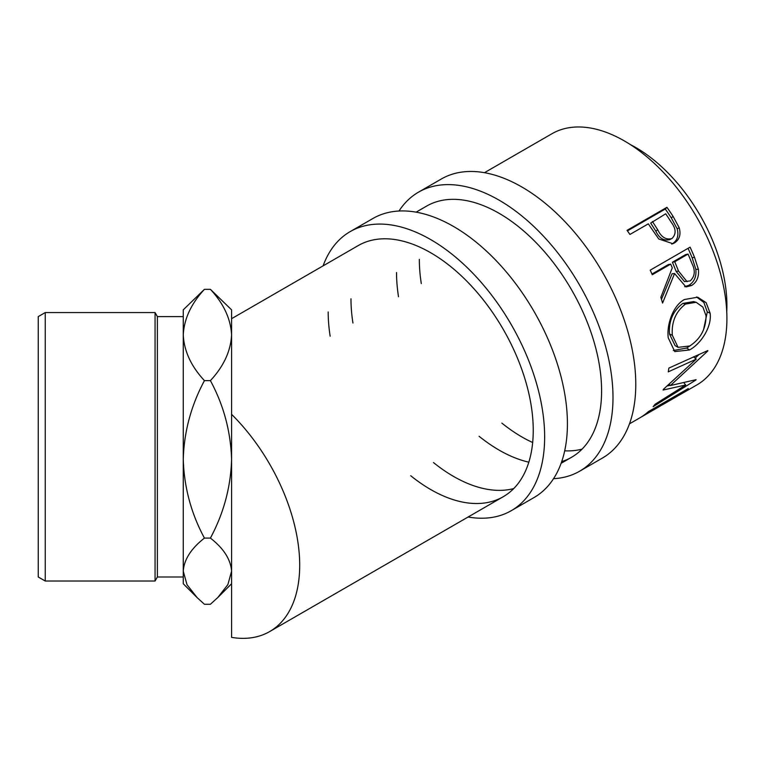 <?xml version="1.0" encoding="UTF-8"?>
<svg xmlns="http://www.w3.org/2000/svg" width="765" height="765" viewBox="0 0 765 765"><rect width="100%" height="100%" fill="white"/><g stroke="black" fill="none" stroke-linecap="round" stroke-linejoin="round"><path stroke-width="1.15" d="M399.014 211.016A161.109 93.014 60 0 1 418.512 192.158A161.109 93.014 60 0 1 542.662 235.324A161.109 93.014 60 0 1 612.995 397.465A161.109 93.014 60 0 1 579.621 471.221A161.109 93.014 60 0 1 553.554 478.68M418.512 192.158L441.3 179.01A161.109 93.014 60 0 1 565.45 222.175A161.109 93.014 60 0 1 635.782 384.307A161.109 93.014 60 0 1 602.409 458.063L579.621 471.221M582.06 449.132A145.006 83.72 60 0 1 564.694 450.834M532.679 442.514A145.006 83.72 60 0 1 501.85 423.102M421.295 283.576A145.006 83.72 60 0 1 419.325 259.345M416.112 212.154L426.574 206.12A145.006 83.72 60 0 1 538.311 244.963A145.006 83.72 60 0 1 601.606 390.886A145.006 83.72 60 0 1 571.57 457.269A145.006 83.72 60 0 1 561.72 461.582M528.835 462.175A145.006 83.72 60 0 1 479.062 436.26M398.508 296.734A145.006 83.72 60 0 1 396.538 272.493M323.098 265.857A161.109 93.014 60 0 1 350.16 231.623A161.109 93.014 60 0 1 474.31 274.788A161.109 93.014 60 0 1 544.642 436.93A161.109 93.014 60 0 1 511.269 510.685A161.109 93.014 60 0 1 468.103 517.006M350.16 231.623L372.947 218.474A161.109 93.014 60 0 1 497.097 261.64A161.109 93.014 60 0 1 567.42 423.772A161.109 93.014 60 0 1 534.056 497.527L511.269 510.685M513.707 488.596A145.006 83.72 60 0 1 433.497 462.567M352.942 323.04A145.006 83.72 60 0 1 350.972 298.809M231.585 318.689L358.211 245.584A145.006 83.72 60 0 1 469.949 284.427A145.006 83.72 60 0 1 533.243 430.351A145.006 83.72 60 0 1 503.217 496.734A145.006 83.72 60 0 1 410.709 475.725M330.155 336.198A145.006 83.72 60 0 1 328.185 311.957M196.586 597.073L183.256 583.743L183.256 459.363C184.059 431.709 191.126 405.46 204.437 380.626L210.404 380.626C223.638 405.144 230.705 431.384 231.585 459.363C230.781 487.009 223.715 513.258 210.404 538.091C223.638 548.39 230.705 559.416 231.585 571.178L227.874 584.603L217.757 597.58L210.404 604.264L204.437 604.264L197.083 597.58L187.033 584.737L183.256 571.178C184.059 559.559 191.126 548.524 204.437 538.091C191.193 513.583 184.136 487.334 183.256 459.363L183.256 334.974C184.097 318.881 191.164 303.667 204.437 289.333L210.404 289.333C223.676 303.648 230.734 318.862 231.585 334.974C230.724 351.135 223.667 366.349 210.404 380.626M45.231 581.018L38.25 576.992L38.25 316.595L45.231 312.569L45.231 581.018L155.056 581.018L155.056 312.569L157.38 316.595L157.38 576.992L183.256 576.992M630.255 144.528A128.893 74.415 60 0 1 635.782 147.521A128.893 74.415 60 0 1 726.75 311.671M629.471 423.839L639.923 417.805A145.006 83.72 60 0 0 648.404 411.599L688.28 388.572A145.006 83.72 60 0 1 679.798 394.778A145.006 83.72 60 0 1 677.723 395.916M663.437 404.226A145.006 83.72 60 0 0 669.681 399.942L681.95 392.856A145.006 83.72 60 0 1 675.705 397.14L663.437 404.226A145.006 83.72 60 0 1 661.362 405.354M644.015 415.443A145.006 83.72 60 0 0 650.25 411.159L665.588 402.304A145.006 83.72 60 0 1 659.354 406.588L644.015 415.443A145.006 83.72 60 0 1 641.94 416.571M663.389 389.328A145.006 83.72 60 0 1 663.102 390.035L685.689 384.986L655.079 404.255A145.006 83.72 60 0 1 653.157 406.655L695.825 380.052A145.006 83.72 60 0 0 696.083 379.679L670.408 385.531L707.721 351.059A145.006 83.72 60 0 0 707.826 350.542L668.859 368.099A145.006 83.72 60 0 1 668.266 371.857L696.265 359.129L663.389 389.328M710.111 313.21C712.091 326.76 700.826 343.963 689.523 349.959L674.759 351.584L668.237 337.805C666.525 324.551 673.124 305.407 684.446 299.517L697.728 297.203L706.143 302.682L710.111 313.21L707.29 311.977L703.494 329.983M690.078 247.152A145.006 83.72 60 0 1 694.534 257.365L698.397 269.328C699.162 276.767 696.896 282.17 691.589 285.527L685.976 286.932L674.567 273.535L662.576 303.055A145.006 83.72 60 0 0 660.836 297.346L672.272 267.836A145.006 83.72 60 0 0 670.676 264.116L652.268 274.74A145.006 83.72 60 0 0 650.212 270.169L690.078 247.152M666.927 207.315A145.006 83.72 60 0 1 673.104 216.418L679.205 227.702C681.099 234.702 679.463 239.799 674.3 242.993L672.913 243.691L658.761 238.986L650.566 227.167A145.006 83.72 60 0 0 648.328 223.839L629.93 234.463A145.006 83.72 60 0 0 627.051 230.341L666.927 207.315L665.273 209.036A140.97 81.396 60 0 1 671.278 217.882L677.188 228.869C678.985 235.687 677.302 240.698 672.148 243.892L671.727 244.121M484.465 172.689L551.89 133.76A145.006 83.72 60 0 1 624.383 140.942A145.006 83.72 60 0 1 719.11 268.725A145.006 83.72 60 0 1 696.886 384.919L679.798 394.778M210.404 289.333L231.585 309.844L231.585 414.334A145.006 83.72 60 0 1 269.672 631.565A145.006 83.72 60 0 1 231.585 637.388L231.585 414.334M204.437 538.091L210.404 538.091M204.437 380.626C191.164 366.339 184.107 351.125 183.256 334.974L183.256 309.844L204.437 289.333M231.585 367.726L231.585 459.363M693.482 356.815L696.265 359.129M683.939 382.844L685.689 384.986M670.197 385.311L667.252 385.962M669.174 384.269L670.408 385.531M698.961 354.568L695.136 358.192M669.605 367.764L668.849 368.099M689.523 349.959L686.683 348.027L673.305 350.533M696.494 296.963L703.848 302.414L707.29 311.977M690.365 345.627L686.683 348.027M696.14 302.29L693.616 301.592L682.81 303.418C673.076 310.8 668.639 321.004 669.48 334.018L675.084 345.608L678.077 347.348L689.781 345.971C700.539 338.905 705.961 328.845 706.047 315.782L702.882 307.081L696.14 302.29L685.536 304.068C675.83 311.498 671.412 321.893 672.311 335.261L678.077 347.348M682.81 303.418L685.536 304.068M669.48 334.018L672.311 335.261M688.041 248.329A140.97 81.396 60 0 1 692.115 257.69L695.844 269.328C696.552 276.595 694.257 281.903 688.959 285.249L684.637 286.693M698.397 269.328L695.844 269.328M691.589 285.527L688.959 285.249M674.567 273.535L672.1 273.755L661.467 299.335M670.676 264.116L668.314 264.594L651.962 274.042M688.051 254.076L685.698 254.563L672.406 262.242L676.126 271.384L684.426 281.577L690.193 280.918C694.907 276.433 695.519 270.695 692.019 263.686A145.006 83.72 60 0 0 688.051 254.076L674.759 261.754L678.584 271.164L687.085 281.711M674.759 261.754L672.406 262.242M679.205 227.702L677.188 228.869M674.3 242.993L672.148 243.892M627.434 230.877L665.273 209.036M652.421 221.477L657.718 229.758C661.256 237.169 665.99 240.095 671.909 238.546C676.337 234.214 676.145 228.831 671.326 222.414A145.006 83.72 60 0 0 665.713 213.798L650.68 223.084L655.835 231.135C659.258 238.345 663.915 241.157 669.815 239.569M669.423 239.77L671.909 238.546M657.718 229.758L655.835 231.135M694.534 257.365L692.115 257.69M678.584 271.164L676.126 271.384M673.104 216.418L671.278 217.882M157.38 316.595L183.256 316.595M45.231 312.569L155.056 312.569M269.672 631.565L503.217 496.734M561.118 463.303L571.57 457.269M157.38 576.992L155.056 581.018M231.585 583.743L218.331 596.996"/></g></svg>
